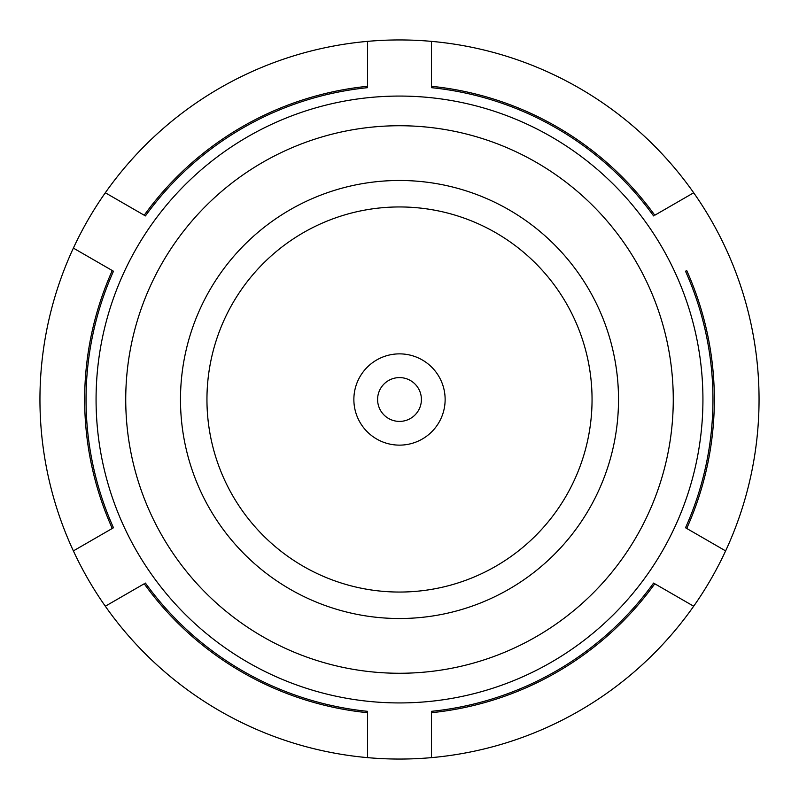 <?xml version="1.0" encoding="UTF-8"?>
<svg xmlns="http://www.w3.org/2000/svg" width="799" height="799" viewBox="0 0 799 799"><rect width="100%" height="100%" fill="white"/><g stroke="black" fill="none" stroke-linecap="round" stroke-linejoin="round"><path stroke-width="1.2" d="M618.516 399.5A219.016 219.016 0 0 0 399.5 180.484A219.016 219.016 0 0 0 180.484 399.5A219.016 219.016 0 0 0 399.5 618.516A219.016 219.016 0 0 0 618.516 399.5M125.733 399.5A273.767 273.767 0 0 1 399.5 125.733A273.767 273.767 0 0 1 673.267 399.5A273.767 273.767 0 0 1 399.5 673.267A273.767 273.767 0 0 1 125.733 399.5M592.049 399.5A192.549 192.549 0 0 0 399.5 206.951A192.549 192.549 0 0 0 206.951 399.5A192.549 192.549 0 0 0 399.5 592.049A192.549 192.549 0 0 0 592.049 399.5M96.07 399.5A303.43 303.43 0 0 1 399.5 96.07A303.43 303.43 0 0 1 702.93 399.5A303.43 303.43 0 0 1 399.5 702.93A303.43 303.43 0 0 1 96.07 399.5M445.133 399.5A45.633 45.633 0 0 0 399.5 353.867A45.633 45.633 0 0 0 353.867 399.5A45.633 45.633 0 0 0 399.5 445.133A45.633 45.633 0 0 0 445.133 399.5M112.279 528.449L73.378 550.901A359.55 359.55 0 0 1 73.378 248.099L113.478 271.241A313.468 313.468 0 0 0 113.478 527.759L112.279 528.449A314.836 314.836 0 0 1 112.279 270.551L73.378 248.099A359.55 359.55 0 0 1 759.05 399.5A359.55 359.55 0 0 1 725.622 550.901L685.522 527.759A313.468 313.468 0 0 0 685.522 271.241L686.721 270.551A314.836 314.836 0 0 1 686.721 528.449M421.403 399.5A21.903 21.903 0 0 1 399.5 421.403A21.903 21.903 0 0 1 377.597 399.5A21.903 21.903 0 0 1 399.5 377.597A21.903 21.903 0 0 1 421.403 399.5M113.478 527.759L73.378 550.901A359.55 359.55 0 0 0 725.622 550.901L685.522 527.759M693.682 192.779L654.781 215.231A314.836 314.836 0 0 0 431.44 86.292L431.44 87.67A313.468 313.468 0 0 1 653.582 215.92M431.44 87.67L431.44 41.368M367.56 41.368L367.56 86.292A314.836 314.836 0 0 0 144.22 215.231L145.418 215.92A313.468 313.468 0 0 1 367.56 87.67M145.418 215.92L105.318 192.779M145.418 583.08A313.468 313.468 0 0 0 367.56 711.33L367.56 712.708A314.836 314.836 0 0 1 144.22 583.769L105.318 606.221M367.56 757.632L367.56 711.33M431.44 711.33A313.468 313.468 0 0 0 653.582 583.08L654.781 583.769A314.836 314.836 0 0 1 431.44 712.708L431.44 757.632M693.682 606.221L653.582 583.08M686.721 270.551L685.522 271.241M113.478 271.241L112.279 270.551"/></g></svg>
